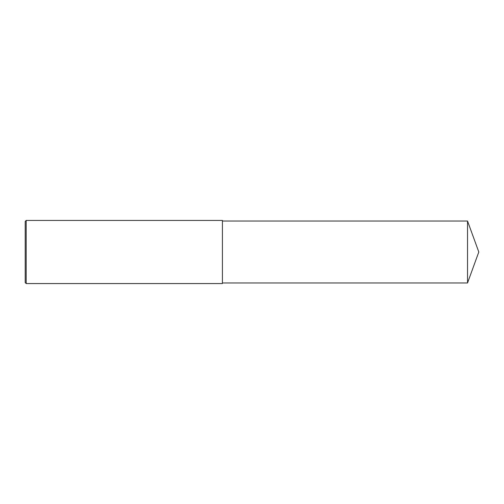 <?xml version="1.0" encoding="UTF-8"?>
<svg xmlns="http://www.w3.org/2000/svg" width="504" height="504" viewBox="0 0 504 504"><rect width="100%" height="100%" fill="white"/><g stroke="black" fill="none" stroke-linecap="round" stroke-linejoin="round"><path stroke-width="0.76" d="M26.189 252L26.189 283.557L25.2 282.568L25.2 221.432L26.189 220.443L26.189 252M26.189 220.443L222.415 220.443L222.415 283.557L26.189 283.557M222.415 221.036L467.529 221.036L467.529 282.964L222.415 282.964M467.529 282.964L478.8 252L467.529 221.036"/></g></svg>
